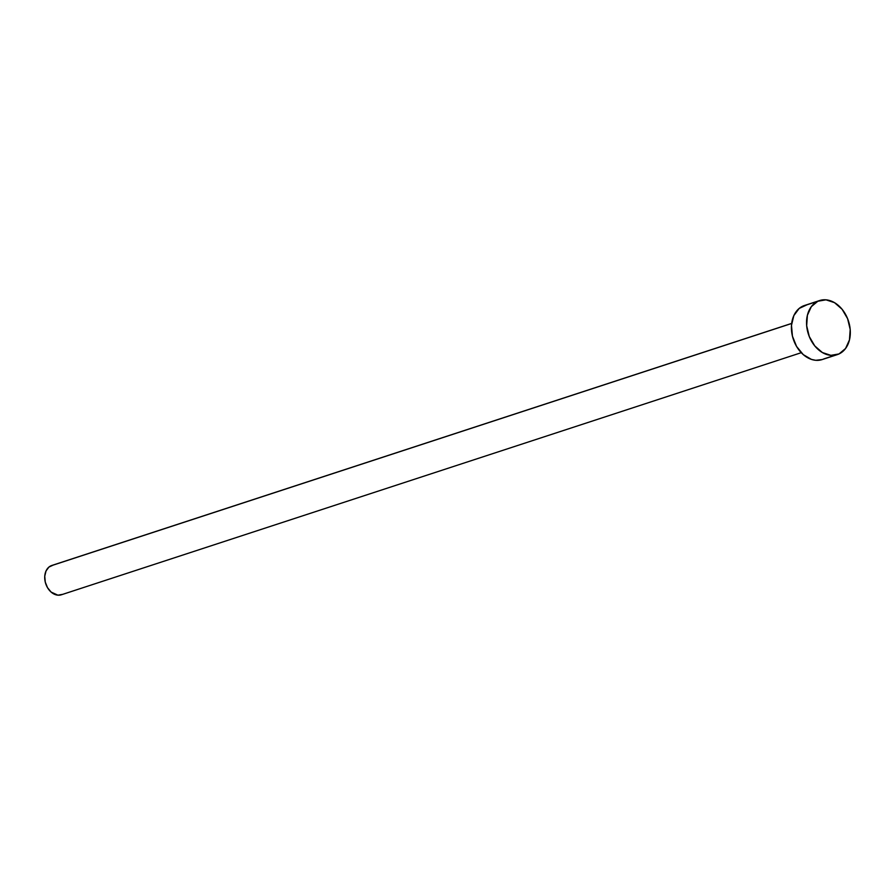 <?xml version="1.0" encoding="UTF-8"?>
<svg xmlns="http://www.w3.org/2000/svg" width="895" height="895" viewBox="0 0 895 895"><rect width="100%" height="100%" fill="white"/><g stroke="black" fill="none" stroke-linecap="round" stroke-linejoin="round"><path stroke-width="1.34" d="M791.672 323.408L51.776 565.483A15.405 11.411 71.9 0 0 50.836 565.864L791.661 323.475L50.836 565.864A15.405 11.411 71.9 0 0 45.947 584.334A15.405 11.411 71.9 0 0 61.363 594.783L801.249 352.697M819.585 300.552L804.448 305.508A28.45 21.077 71.9 0 0 802.703 306.191L817.84 301.246A28.45 21.077 -108.1 0 1 819.585 300.552A28.45 21.077 -108.1 0 1 848.046 319.839A28.45 21.077 -108.1 0 1 839.018 353.939A28.45 21.077 -108.1 0 1 837.272 354.633A28.45 21.077 -108.1 0 1 808.812 335.345A28.45 21.077 -108.1 0 1 817.84 301.246L802.703 306.191A28.45 21.077 71.9 0 0 793.686 340.29A28.45 21.077 71.9 0 0 822.147 359.577A28.45 21.077 71.9 0 0 823.892 358.895L835.46 355.102L823.892 358.895M822.236 359.544L815.748 360.305L811.452 359.41L803.251 354.61L796.572 346.443L792.433 336.162L791.482 325.332L793.843 315.599L799.168 308.439L806.652 304.96M839.018 353.939L830.884 355.349L822.371 352.54L814.774 345.929L809.27 336.52L806.675 325.758L807.391 315.275L811.317 306.661L817.84 301.246L825.984 299.825L834.498 302.644L842.083 309.256L847.599 318.665L850.194 329.427L849.467 339.91L845.551 348.513L839.018 353.939M62.303 594.403L57.895 595.175L51.127 592.087L47.502 587.657L45.265 582.097L44.75 576.223L46.037 570.954L48.912 567.083L52.962 565.192M837.272 354.633L822.147 359.577"/></g></svg>
